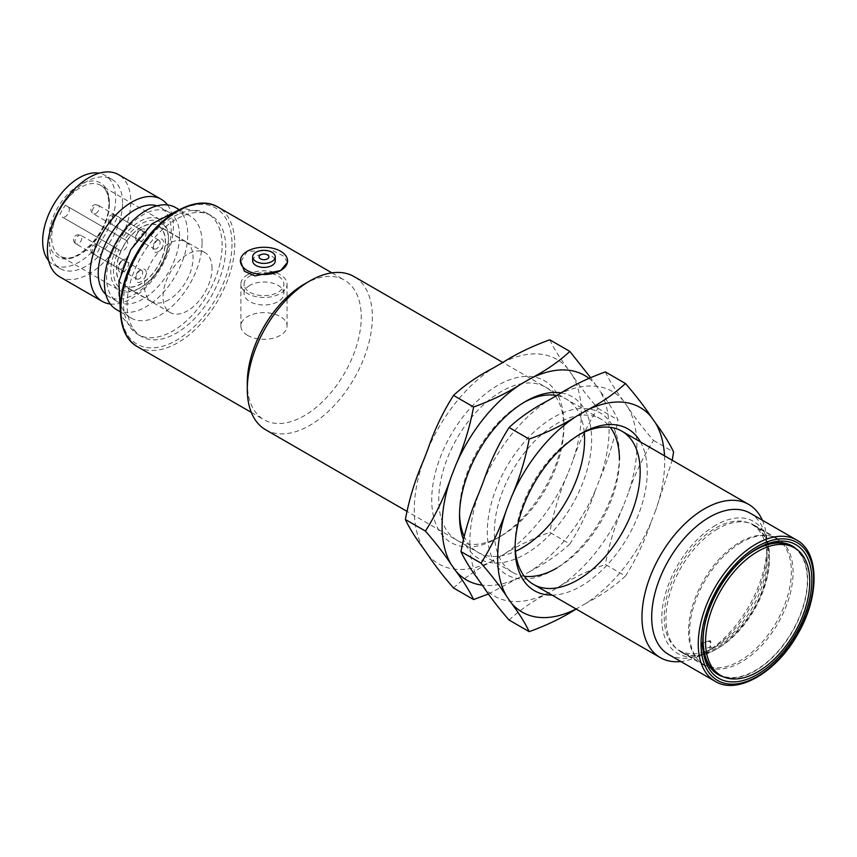 <?xml version="1.0" encoding="UTF-8"?>
<svg xmlns="http://www.w3.org/2000/svg" width="857" height="857" viewBox="0 0 857 857"><rect width="100%" height="100%" fill="white"/><g stroke="black" fill="none" stroke-linecap="round" stroke-linejoin="round"><path stroke-width="0.64" stroke-dasharray="4.29 3.21" d="M569.851 543.97C580.328 527.526 588.888 509.529 595.529 490.011A118.095 68.185 -60 0 1 530.108 571.383C545.63 563.306 558.882 554.168 569.851 543.97L549.787 532.39C532.197 538.699 516.375 546.348 502.32 555.336L493.257 560.564C477.735 568.641 464.483 577.779 453.514 587.977M549.787 339.822C553.579 348.049 559.567 357.637 567.73 368.617L572.262 375.066C578.871 385.114 587.431 396.191 597.929 408.318C587.463 424.761 578.904 442.758 572.262 462.277L567.73 473.964C559.589 492.529 553.611 512.004 549.787 532.39M567.73 473.964A118.095 68.185 -60 0 1 502.32 555.336M488.49 593.976L521.045 576.611A118.095 68.185 -60 0 1 482.266 585.16M493.257 560.564A118.095 68.185 -60 0 1 427.836 554.725M423.304 548.276A118.095 68.185 -60 0 1 423.304 461.066M427.836 449.379A118.095 68.185 -60 0 1 493.257 368.007M588.834 378.248A118.095 68.185 -60 0 1 595.529 384.664L590.462 377.508M600.061 478.324C608.202 459.759 614.18 440.284 617.993 419.898C614.201 411.681 608.224 402.083 600.061 391.113A118.095 68.185 -60 0 1 600.061 478.324L595.529 490.011M572.262 375.066A118.095 68.185 -60 0 1 572.262 462.277M502.32 362.768A118.095 68.185 -60 0 1 567.73 368.617M555.443 396.288A88.442 51.066 -60 0 1 563.852 427.6A88.442 51.066 -60 0 1 501.313 535.914A88.442 51.066 -60 0 1 501.313 535.925A88.442 51.066 -60 0 1 457.092 540.296A88.442 51.066 -60 0 1 457.092 438.173A88.442 51.066 -60 0 1 545.534 387.118A88.442 51.066 -60 0 1 554.672 395.238M501.313 535.925L497.788 537.96A93.434 53.948 120 0 0 563.852 423.529A93.434 53.948 120 0 0 497.788 385.382A93.434 53.948 120 0 0 431.724 499.813A93.434 53.948 120 0 0 497.788 537.96L501.313 535.914M584.238 432.153A88.442 51.066 120 0 0 566.273 399.083A88.442 51.066 120 0 0 556.696 395.559M523.788 402.49A88.442 51.066 120 0 0 522.052 403.465A88.442 51.066 120 0 0 459.513 511.79A88.442 51.066 120 0 0 459.534 513.782M464.001 536.064A88.442 51.066 120 0 0 477.831 552.272A88.442 51.066 120 0 0 515.453 551.297M561.292 392.913A93.434 53.948 -60 0 1 588.973 462.609A93.434 53.948 -60 0 1 525.577 554.008A93.434 53.948 -60 0 1 463.262 539.032M595.529 384.664L600.061 391.113M597.929 408.318L617.993 419.898M530.108 571.383L521.045 576.611M252.665 260.882A11.302 6.524 180 0 1 255.975 256.275A11.302 6.524 180 0 1 268.295 254.861A11.302 6.524 180 0 1 275.268 260.882M287.556 262.306L283.506 256.039L272.965 250.747L247.287 251.262L240.389 262.306M212.033 268.412A34.644 20 120 0 0 204.855 252.547A34.644 20 120 0 0 170.211 272.547A34.644 20 120 0 0 170.211 312.548A34.644 20 120 0 0 196.906 303.271A34.644 20 120 0 0 212.033 268.412M156.617 248.648A4.917 2.839 -60 0 1 154.153 248.894A4.917 2.839 -60 0 1 153.135 246.645A4.917 2.839 -60 0 1 156.617 240.624A4.917 2.839 -60 0 1 159.07 240.389A4.917 2.839 -60 0 1 159.82 244.32A4.917 2.839 -60 0 1 156.617 248.648M139.241 278.739A4.917 2.839 -60 0 1 136.788 278.986A4.917 2.839 -60 0 1 135.77 276.736A4.917 2.839 -60 0 1 139.241 270.716A4.917 2.839 -60 0 1 141.694 270.469A4.917 2.839 -60 0 1 142.455 274.411A4.917 2.839 -60 0 1 139.241 278.739M121.876 268.712A4.917 2.839 -60 0 1 119.412 268.948A4.917 2.839 -60 0 1 118.395 266.698A4.917 2.839 -60 0 1 121.876 260.689A4.917 2.839 -60 0 1 124.329 260.442A4.917 2.839 -60 0 1 125.079 264.374A4.917 2.839 -60 0 1 121.876 268.712M139.241 230.597A4.917 2.839 -60 0 1 141.694 230.351A4.917 2.839 -60 0 1 141.705 236.029A4.917 2.839 -60 0 1 136.788 238.867A4.917 2.839 -60 0 1 135.77 236.618A4.917 2.839 -60 0 1 139.241 230.597L140.976 229.59A7.37 4.253 120 0 0 135.77 238.621A7.37 4.253 120 0 0 140.976 241.631A7.37 4.253 120 0 0 146.193 232.601A7.37 4.253 120 0 0 140.976 229.59L139.241 230.597M123.612 259.682A7.37 4.253 -60 0 1 128.818 262.692A7.37 4.253 -60 0 1 123.612 271.723A7.37 4.253 -60 0 1 118.395 268.712A7.37 4.253 -60 0 1 123.612 259.682L121.876 260.689L123.612 259.682M126.932 240.849A34.398 19.861 -60 0 1 158.181 225.884A34.398 19.861 -60 0 1 158.181 265.595A34.398 19.861 -60 0 1 123.783 285.456A34.398 19.861 -60 0 1 121.126 250.919A5.892 3.407 120 0 0 126.482 247.298A5.892 3.407 120 0 0 126.932 240.849A5.892 3.407 120 0 0 126.836 240.753A5.892 3.407 120 0 0 126.482 240.496L124.747 239.489A38.811 22.411 -60 0 1 153.382 220.238A38.811 22.411 -60 0 1 168.422 239.821A38.811 22.411 -60 0 1 140.976 287.363A38.811 22.411 -60 0 1 116.498 284.128A38.811 22.411 -60 0 1 118.844 249.698L120.591 250.705A5.892 3.407 120 0 0 120.987 250.876A5.892 3.407 120 0 0 121.126 250.919A34.398 19.861 -60 0 1 126.932 240.849M140.976 269.709L140.976 269.709A7.37 4.253 120 0 0 135.77 278.739A7.37 4.253 120 0 0 140.976 281.749A7.37 4.253 120 0 0 146.193 272.719A7.37 4.253 120 0 0 140.976 269.709L139.241 270.716L140.976 269.709M158.352 239.628L158.352 239.628A7.37 4.253 120 0 0 153.135 248.648A7.37 4.253 120 0 0 158.352 251.658A7.37 4.253 120 0 0 163.558 242.627A7.37 4.253 120 0 0 158.352 239.628L156.617 240.624L158.352 239.628M168.775 299.8A34.398 19.861 -60 0 1 151.582 301.503A34.398 19.861 -60 0 1 154.731 256.896A34.398 19.861 -60 0 1 185.969 241.931A34.398 19.861 -60 0 1 191.24 269.494A34.398 19.861 -60 0 1 168.775 299.8M118.844 249.698L62.218 217.003A5.892 3.407 120 0 0 68.121 213.607A5.892 3.407 120 0 0 68.121 206.794L65.389 205.219A40.782 23.546 120 0 0 59.487 215.428M116.466 248.326A40.782 23.546 120 0 0 119.198 290.18A40.782 23.546 120 0 0 139.595 288.166A40.782 23.546 120 0 0 168.422 238.225A40.782 23.546 120 0 0 159.98 219.553A40.782 23.546 120 0 0 122.358 238.117L65.389 205.219M122.358 238.117L124.747 239.489M126.482 240.496L68.121 206.794L126.482 240.496M120.591 250.705L62.218 217.003L120.591 250.705M120.987 250.876A34.644 20 120 0 0 123.665 285.67A34.644 20 120 0 0 150.35 276.393A34.644 20 120 0 0 165.476 241.524A34.644 20 120 0 0 158.299 225.67A34.644 20 120 0 0 126.836 240.753A34.644 20 120 0 0 120.987 250.876M225.755 247.652A69.771 40.279 120 0 0 211.304 215.707A69.771 40.279 120 0 0 141.534 255.986A69.771 40.279 120 0 0 141.534 336.555A69.771 40.279 120 0 0 195.3 317.861A69.771 40.279 120 0 0 225.755 247.652M202.081 242.81A58.962 34.044 120 0 0 189.868 215.814A58.962 34.044 120 0 0 130.917 249.858A58.962 34.044 120 0 0 130.917 317.936A58.962 34.044 120 0 0 176.349 302.146A58.962 34.044 120 0 0 202.081 242.81M116.595 309.677A58.962 34.044 120 0 0 162.027 293.876A58.962 34.044 120 0 0 187.769 234.539A58.962 34.044 120 0 0 175.556 207.555M105.84 294.465A51.591 29.781 120 0 0 108.935 296.736A51.591 29.781 120 0 0 148.69 282.917A51.591 29.781 120 0 0 171.207 230.994A51.591 29.781 120 0 0 160.516 207.383A51.591 29.781 120 0 0 157.002 205.841M179.542 235.814A51.591 29.781 120 0 0 168.861 212.193A51.591 29.781 120 0 0 117.27 241.985A51.591 29.781 120 0 0 117.27 301.557A51.591 29.781 120 0 0 157.024 287.727A51.591 29.781 120 0 0 179.542 235.814M167.49 204.941A58.962 34.044 -60 0 1 173.414 226.248A58.962 34.044 -60 0 1 152.278 280.335A58.962 34.044 -60 0 1 110.307 303.989M59.615 276.779A58.962 34.044 120 0 0 105.047 260.978A58.962 34.044 120 0 0 130.789 201.641A58.962 34.044 120 0 0 118.577 174.657M48.635 260.678A51.591 29.781 120 0 0 53.348 264.642A51.591 29.781 120 0 0 93.102 250.822A51.591 29.781 120 0 0 115.62 198.91A51.591 29.781 120 0 0 104.929 175.289A51.591 29.781 120 0 0 99.144 173.189M122.562 202.916A51.591 29.781 120 0 0 111.881 179.295A51.591 29.781 120 0 0 60.29 209.087A51.591 29.781 120 0 0 60.29 268.659A51.591 29.781 120 0 0 100.044 254.84A51.591 29.781 120 0 0 122.562 202.916M703.811 651.106L702.365 649.156L710.753 647.089L710.753 641.057L702.365 643.136L703.811 645.075L703.811 651.106L705.889 652.306L701.722 654.759A88.442 51.066 -60 0 1 680.822 661.529M746.468 556.043A73.702 42.55 120 0 0 703.854 629.841M718.38 674.127A73.702 42.55 120 0 0 792.082 631.577A73.702 42.55 120 0 0 792.082 546.477M756.26 549.144A74.195 42.839 120 0 0 755.231 549.723L755.231 549.723A74.195 42.839 120 0 0 702.772 640.597A74.195 42.839 120 0 0 702.772 641.775M723.415 676.837A74.195 42.839 120 0 0 792.329 631.716A74.195 42.839 120 0 0 796.946 549.487M755.231 549.723L757.309 548.523L755.231 549.723M710.753 647.089L712.842 648.299A81.565 47.092 120 0 0 767.036 550.526A81.565 47.092 120 0 0 750.154 513.193M668.589 654.459A81.565 47.092 120 0 0 705.889 652.306M762.387 520.253A88.442 51.066 -60 0 1 767.036 544.913A88.442 51.066 -60 0 1 707.282 651.556L712.842 648.299M265.606 429.743A88.442 51.066 120 0 0 307.052 426.904A88.442 51.066 120 0 0 309.827 425.361A88.442 51.066 120 0 0 367.61 347.428A88.442 51.066 120 0 0 354.048 276.565M304.267 284.149A80.579 46.524 -60 0 1 344.557 280.164A80.579 46.524 -60 0 1 356.908 344.728A80.579 46.524 -60 0 1 304.267 415.741A80.579 46.524 -60 0 1 263.977 419.726A80.579 46.524 -60 0 1 247.287 382.843M707.282 651.556C703.458 651.577 701.604 652.648 701.722 654.759L701.679 642.729L703.179 644.657M710.024 640.704L701.679 642.739M715.616 525.255A76.155 43.964 120 0 0 668.985 645.45A76.155 43.964 120 0 0 762.259 591.598A76.155 43.964 120 0 0 715.616 525.255M741.326 542.502A73.209 42.272 120 0 0 693.506 607.013A73.209 42.272 120 0 0 704.722 665.685A73.209 42.272 120 0 0 777.931 623.414A73.209 42.272 120 0 0 777.931 538.882A73.209 42.272 120 0 0 741.326 542.502M664.207 617.126A72.716 41.982 120 0 0 679.258 650.409A72.716 41.982 120 0 0 751.985 608.427A72.716 41.982 120 0 0 751.975 524.463A72.716 41.982 120 0 0 695.948 543.938A72.716 41.982 120 0 0 664.207 617.126M688.525 631.159A72.716 41.982 120 0 0 703.586 664.454A72.716 41.982 120 0 0 776.303 622.471A72.716 41.982 120 0 0 776.303 538.507A72.716 41.982 120 0 0 720.266 557.982A72.716 41.982 120 0 0 688.525 631.159M247.641 274.722A23.096 13.337 180 0 1 272.805 271.84A23.096 13.337 180 0 1 287.063 284.149A23.096 13.337 180 0 1 272.805 296.468A23.096 13.337 180 0 1 247.641 293.576A23.096 13.337 180 0 1 240.881 284.149A23.096 13.337 180 0 1 247.641 274.722M247.641 335.408A23.096 13.337 180 0 1 240.881 325.981A23.096 13.337 180 0 1 263.967 312.644A23.096 13.337 180 0 1 287.063 325.981A23.096 13.337 180 0 1 272.805 338.29A23.096 13.337 180 0 1 247.641 335.408M249.89 276.029A19.915 11.495 180 0 1 271.583 273.533A19.915 11.495 180 0 1 283.881 284.149A19.915 11.495 180 0 1 263.967 295.644A19.915 11.495 180 0 1 244.063 284.149A19.915 11.495 180 0 1 249.89 276.029M249.89 285.36A19.915 11.495 0 0 0 244.063 293.49A19.915 11.495 0 0 0 263.967 304.985A19.915 11.495 0 0 0 283.881 293.49A19.915 11.495 0 0 0 271.583 282.874A19.915 11.495 0 0 0 249.89 285.36M625.449 576.065C635.915 559.61 644.475 541.624 651.116 522.106A118.095 68.185 -60 0 1 585.695 603.478C601.218 595.401 614.469 586.263 625.449 576.065L605.374 564.484C587.784 570.783 571.962 578.432 557.907 587.431L548.844 592.658C533.322 600.736 520.07 609.873 509.101 620.072M605.374 371.917C609.166 380.133 615.155 389.731 623.318 400.712L627.849 407.161C634.459 417.209 643.018 428.286 653.516 440.412C643.05 456.856 634.491 474.853 627.849 494.371L623.318 506.058C615.176 524.613 609.198 544.099 605.374 564.484M623.318 506.058A118.095 68.185 -60 0 1 557.907 587.431M576.108 609.016L576.632 608.706A118.095 68.185 -60 0 1 576.075 608.995M548.844 592.658A118.095 68.185 -60 0 1 483.434 586.82M478.892 580.371A118.095 68.185 -60 0 1 478.892 493.15M483.434 481.473A118.095 68.185 -60 0 1 548.844 400.101M664.518 455.806A118.095 68.185 -60 0 1 655.648 510.418L672.22 460.263M627.849 407.161A118.095 68.185 -60 0 1 627.849 494.371M557.907 394.863A118.095 68.185 -60 0 1 623.318 400.712M524.28 576.247A88.442 51.066 -60 0 1 512.679 572.39A88.442 51.066 -60 0 1 512.679 470.268A88.442 51.066 -60 0 1 601.121 419.212A88.442 51.066 -60 0 1 610.259 427.332M619.44 455.624L619.44 459.695A88.442 51.066 -60 0 1 556.9 568.009L553.376 570.055A93.434 53.948 120 0 0 619.44 455.624A93.434 53.948 120 0 0 553.376 417.477A93.434 53.948 120 0 0 487.312 531.908A93.434 53.948 120 0 0 553.376 570.055L556.9 568.009M579.375 434.585A88.442 51.066 120 0 0 577.639 435.56A88.442 51.066 120 0 0 515.1 543.874A88.442 51.066 120 0 0 515.121 545.877M640.458 441.912A93.434 53.948 -60 0 1 581.164 586.102A93.434 53.948 -60 0 1 552.015 595.101M653.516 440.412L673.581 451.993M585.695 603.478L576.632 608.706M655.648 510.418L651.116 522.106M109.707 221.567A4.917 2.839 120 0 0 110.724 223.816A4.917 2.839 120 0 0 113.188 223.581A4.917 2.839 120 0 0 116.659 217.56A4.917 2.839 120 0 0 115.641 215.311A4.917 2.839 120 0 0 111.86 216.628A4.917 2.839 120 0 0 109.707 221.567M92.342 251.658A4.917 2.839 120 0 0 93.359 253.908A4.917 2.839 120 0 0 95.813 253.661A4.917 2.839 120 0 0 99.294 247.652A4.917 2.839 120 0 0 98.276 245.402A4.917 2.839 120 0 0 94.484 246.72A4.917 2.839 120 0 0 92.342 251.658M74.966 241.631A4.917 2.839 120 0 0 75.984 243.881A4.917 2.839 120 0 0 78.448 243.634A4.917 2.839 120 0 0 81.918 237.614A4.917 2.839 120 0 0 80.901 235.364A4.917 2.839 120 0 0 77.109 236.682A4.917 2.839 120 0 0 74.966 241.631M95.813 213.543A4.917 2.839 120 0 0 99.026 209.215A4.917 2.839 120 0 0 98.276 205.284A4.917 2.839 120 0 0 95.813 205.519A4.917 2.839 120 0 0 92.61 209.858A4.917 2.839 120 0 0 93.359 213.789A4.917 2.839 120 0 0 95.813 213.543M109.364 204.116A40.782 23.546 -60 0 1 91.56 245.156A40.782 23.546 -60 0 1 60.14 256.082A40.782 23.546 -60 0 1 57.408 214.229A40.782 23.546 -60 0 1 100.922 185.455A40.782 23.546 -60 0 1 109.364 204.116M232.001 244.041A78.608 45.389 -60 0 1 148.625 347.76A78.608 45.389 -60 0 1 148.625 236.586A78.608 45.389 -60 0 1 232.001 244.041M222.134 245.563A69.771 40.279 120 0 0 207.694 213.618A69.771 40.279 120 0 0 137.923 253.908A69.771 40.279 120 0 0 137.923 334.466A69.771 40.279 120 0 0 191.679 315.772A69.771 40.279 120 0 0 222.134 245.563M109.364 202.52A42.743 24.682 120 0 0 64.029 198.47A42.743 24.682 120 0 0 64.029 258.921A42.743 24.682 120 0 0 109.364 202.52M137.516 346.721A80.579 46.524 120 0 0 177.806 342.725A80.579 46.524 120 0 0 234.786 244.041A80.579 46.524 120 0 0 218.096 207.148M796.699 540.071A81.565 47.092 -60 0 1 796.699 634.244A81.565 47.092 -60 0 1 715.145 681.336M710.067 649.906L710.067 640.661M703.115 653.912L703.115 644.678M717.705 528.865A73.209 42.272 120 0 0 669.885 593.376A73.209 42.272 120 0 0 681.101 652.038A73.209 42.272 120 0 0 754.31 609.777A73.209 42.272 120 0 0 754.31 525.245A73.209 42.272 120 0 0 717.705 528.865M563.852 427.6L563.852 423.529M459.513 511.79L459.513 515.86M522.052 403.465L525.577 401.43M457.092 540.296L477.831 552.272M545.534 387.118L566.273 399.083M159.07 240.389L115.641 215.311A4.917 4.917 0 0 0 108.935 217.11A4.917 4.917 0 0 0 110.724 223.816L154.153 248.894M141.694 270.469L98.276 245.402A4.917 4.917 0 0 0 91.56 247.202A4.917 4.917 0 0 0 93.359 253.908L136.788 278.986M124.329 260.442L80.901 235.364A4.917 4.917 0 0 0 74.184 237.164A4.917 4.917 0 0 0 75.984 243.881L119.412 268.948M141.694 230.351L98.276 205.284A4.917 4.917 0 0 0 91.56 207.083A4.917 4.917 0 0 0 93.359 213.789L136.788 238.867M118.395 266.698L118.395 268.712M135.77 276.736L135.77 278.739M185.969 241.931L158.181 225.884M151.582 301.503L123.783 285.456M135.77 236.618L135.77 238.621M153.135 246.645L153.135 248.648M159.98 219.553L100.922 185.455C105.893 188.251 108.518 194.207 108.785 203.323C110.499 231.786 74.077 267.877 60.14 256.082L119.198 290.18M204.855 252.547L158.299 225.67M170.211 312.548L123.665 285.67M211.304 215.707L207.694 213.618L185.358 208.765L179.359 209.644M141.534 336.555L137.923 334.466L122.605 317.668L120.312 311.916M189.868 215.814L179.231 209.676M130.917 317.936L120.269 311.798M168.861 212.193L160.516 207.383M117.27 301.557L108.935 296.736M111.881 179.295L104.929 175.289M60.29 268.659L53.348 264.642M168.422 239.821L168.422 238.225M140.976 287.363L139.595 288.166M702.365 649.156L702.365 643.136M702.772 640.597L702.772 642.996M767.036 550.526L767.036 544.913M601.121 419.212L502.845 362.468M512.679 572.39L406.732 511.222M251.315 412.41L263.977 419.726M331.895 272.847L344.557 280.164M704.722 665.685L681.101 652.038C702.322 667.732 751.61 630.216 764.294 583.981C772.103 554.308 768.772 534.725 754.31 525.245L777.931 538.882M776.303 538.507L751.975 524.463M703.586 664.454L679.258 650.409M287.063 325.981L287.063 284.149M240.881 325.981L240.881 284.149M283.881 293.49L283.881 284.149M244.063 293.49L244.063 284.149M515.1 543.874L515.1 547.955M577.639 435.56L581.164 433.524"/><path stroke-width="1.29" d="M482.266 585.16A118.095 68.185 -60 0 1 455.635 570.773C463.776 581.71 469.754 591.298 473.578 599.557L488.49 593.976M473.578 599.557L453.514 587.977C443.037 575.904 434.488 564.817 427.836 554.725L423.304 548.276C415.163 537.339 409.185 527.751 405.372 519.492C409.164 499.181 415.142 479.706 423.304 461.066L427.836 449.379C434.445 429.935 443.005 411.938 453.514 395.409C464.43 385.254 477.681 376.116 493.257 368.007L502.32 362.768C516.3 353.812 532.133 346.164 549.787 339.822L569.851 351.413C558.935 361.568 545.684 370.706 530.108 378.815A118.095 68.185 -60 0 1 588.834 378.248M425.436 531.072C435.902 543.145 444.462 554.233 451.103 564.324A118.095 68.185 -60 0 1 451.103 477.103C444.494 496.557 435.945 514.543 425.436 531.072L405.372 519.492M473.578 407C469.786 427.311 463.798 446.786 455.635 465.426A118.095 68.185 -60 0 1 521.045 384.054C507.065 393.009 491.232 400.658 473.578 407L453.514 395.409M590.462 377.508L569.851 351.413M554.672 395.238A88.442 51.066 -60 0 1 555.443 396.288M515.453 551.297A88.442 51.066 120 0 0 522.052 547.891A88.442 51.066 120 0 0 584.238 432.153M556.696 395.559A88.442 51.066 120 0 0 523.788 402.49M459.534 513.782A88.442 51.066 120 0 0 464.001 536.064M463.262 539.032A93.434 53.948 -60 0 1 459.513 515.86A93.434 53.948 -60 0 1 525.577 401.43A93.434 53.948 -60 0 1 561.292 392.913M521.045 384.054L530.108 378.815M451.103 477.103L455.635 465.426M455.635 570.773L451.103 564.324M255.975 252.258A11.302 6.524 0 0 0 252.665 256.875A11.302 6.524 0 0 0 263.967 263.399A11.302 6.524 0 0 0 275.268 256.875A11.302 6.524 0 0 0 268.295 250.844A11.302 6.524 0 0 0 255.975 252.258M275.268 256.875L275.268 260.882A11.302 6.524 180 0 1 263.967 267.405A11.302 6.524 180 0 1 252.665 260.882L252.665 256.875M260.496 254.872A4.917 2.839 0 0 0 262.692 259.617A4.917 2.839 0 0 0 268.712 256.136A4.917 2.839 0 0 0 260.496 254.872M240.389 260.882L244.416 271.273L254.968 275.922L280.646 270.512A23.589 13.616 0 0 0 287.556 260.882A23.589 13.616 0 0 0 272.997 248.305A23.589 13.616 0 0 0 247.287 251.262A23.589 13.616 0 0 0 240.389 260.882A23.589 13.616 0 0 0 254.947 273.469A23.589 13.616 0 0 0 280.646 270.512L287.556 262.306L287.556 260.882M179.231 209.676L175.556 207.555A58.962 34.044 120 0 0 116.595 241.588A58.962 34.044 120 0 0 116.595 309.677L120.269 311.798M157.002 205.841A51.591 29.781 120 0 0 108.935 237.164A51.591 29.781 120 0 0 105.84 294.465M110.307 303.989A58.962 34.044 -60 0 1 102.24 301.385A58.962 34.044 -60 0 1 90.028 274.39A58.962 34.044 -60 0 1 115.759 215.053A58.962 34.044 -60 0 1 161.202 199.263A58.962 34.044 -60 0 1 167.49 204.941M161.202 199.263L118.577 174.657A58.962 34.044 120 0 0 59.615 208.69A58.962 34.044 120 0 0 59.615 276.779L102.24 301.385M99.144 173.189A51.591 29.781 120 0 0 53.348 205.069A51.591 29.781 120 0 0 48.635 260.678M757.663 551.533A73.702 42.55 120 0 0 709.51 616.472A73.702 42.55 120 0 0 720.812 675.53A73.702 42.55 120 0 0 794.514 632.98A73.702 42.55 120 0 0 794.514 547.88A73.702 42.55 120 0 0 757.663 551.533M794.514 547.88L792.082 546.477A73.702 42.55 120 0 0 755.231 550.13A73.702 42.55 120 0 0 746.468 556.043M703.854 629.841A73.702 42.55 120 0 0 718.38 674.127L720.812 675.53M702.772 641.775A74.195 42.839 120 0 0 723.415 676.837M796.946 549.487A74.195 42.839 120 0 0 756.26 549.144M757.309 548.523L757.309 548.523A77.141 44.532 120 0 0 702.772 642.996A77.141 44.532 120 0 0 757.309 674.491A77.141 44.532 120 0 0 811.858 580.018A77.141 44.532 120 0 0 757.309 548.523M796.699 540.071L750.154 513.193A81.565 47.092 120 0 0 709.371 517.232A81.565 47.092 120 0 0 656.087 589.102A81.565 47.092 120 0 0 668.589 654.459L715.145 681.336A81.565 47.092 -60 0 1 702.644 615.979A81.565 47.092 -60 0 1 755.928 544.109A81.565 47.092 -60 0 1 796.699 540.071C819.646 552.165 819.71 596.997 797.642 634.276C776.485 672.434 737.245 695.284 715.145 681.336M680.822 661.529A88.442 51.066 -60 0 1 660.286 657.608A88.442 51.066 -60 0 1 660.286 555.486A88.442 51.066 -60 0 1 748.729 504.43A88.442 51.066 -60 0 1 762.387 520.253M502.845 362.468L354.048 276.565A88.442 51.066 120 0 0 309.827 280.946A88.442 51.066 120 0 0 247.287 389.26A88.442 51.066 120 0 0 265.606 429.743L406.732 511.222M247.287 389.26L247.287 382.843A80.579 46.524 -60 0 1 304.267 284.149L309.827 280.946M576.075 608.995A118.095 68.185 -60 0 1 511.222 602.867C519.363 613.805 525.341 623.393 529.165 631.652C546.755 625.353 562.578 617.704 576.632 608.706M529.165 631.652L509.101 620.072C498.624 607.999 490.075 596.911 483.434 586.82L478.892 580.371C470.761 569.434 464.773 559.846 460.959 551.587C464.751 531.276 470.729 511.8 478.892 493.15L483.434 481.473C490.033 462.019 498.592 444.033 509.101 427.504C520.017 417.348 533.268 408.211 548.844 400.101L557.907 394.863C571.898 385.907 587.72 378.258 605.374 371.917L625.449 383.507C614.523 393.663 601.271 402.801 585.695 410.91A118.095 68.185 -60 0 1 651.116 416.759C644.507 406.711 635.948 395.623 625.449 383.507M481.023 563.167C491.49 575.24 500.049 586.327 506.691 596.418A118.095 68.185 -60 0 1 506.691 509.197C500.081 528.651 491.532 546.637 481.023 563.167L460.959 551.587M529.165 439.095C525.373 459.395 519.396 478.87 511.222 497.521A118.095 68.185 -60 0 1 576.632 416.148C562.653 425.104 546.83 432.753 529.165 439.095L509.101 427.504M672.22 460.263L673.581 451.993C669.788 443.776 663.811 434.178 655.648 423.208A118.095 68.185 -60 0 1 664.518 455.806M556.9 568.009A88.442 51.066 -60 0 1 524.28 576.247M610.259 427.332A88.442 51.066 -60 0 1 619.44 459.695M515.121 545.877A88.442 51.066 120 0 0 533.418 584.367A88.442 51.066 120 0 0 577.639 579.985A88.442 51.066 120 0 0 635.412 502.052A88.442 51.066 120 0 0 621.861 431.178A88.442 51.066 120 0 0 579.375 434.585M552.015 595.101A93.434 53.948 -60 0 1 515.1 547.955A93.434 53.948 -60 0 1 581.164 433.524A93.434 53.948 -60 0 1 640.458 441.912M651.116 416.759L655.648 423.208M576.632 416.148L585.695 410.91M506.691 509.197L511.222 497.521M511.222 602.867L506.691 596.418M137.516 346.721C114.667 334.691 114.817 289.827 137.024 252.869C158.02 215.578 196.403 193.489 218.096 207.148A80.579 46.524 120 0 0 137.516 253.672A80.579 46.524 120 0 0 137.516 346.721L251.315 412.41M757.309 546.52A79.594 45.957 120 0 0 708.568 672.145A79.594 45.957 120 0 0 806.051 615.862A79.594 45.957 120 0 0 757.309 546.52M179.359 209.644L152.257 223.666L130.725 249.751L118.909 281.439L120.312 311.916M748.729 504.43L621.861 431.178M660.286 657.608L533.418 584.367M218.096 207.148L331.895 272.847"/></g></svg>
